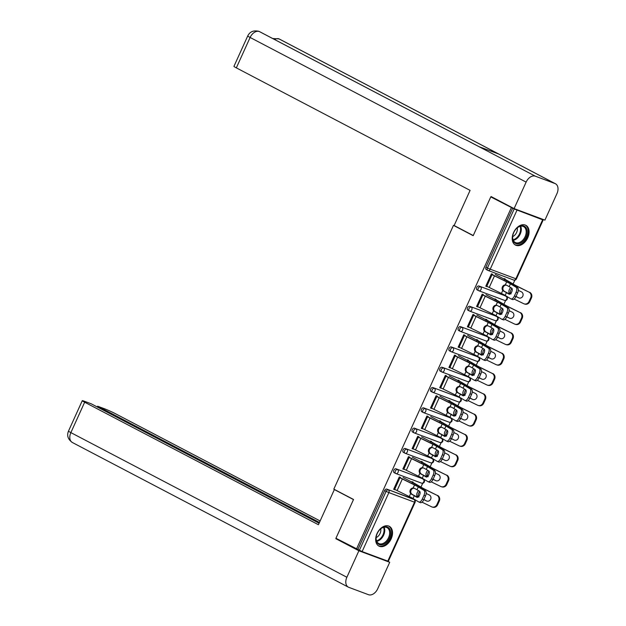 <?xml version="1.0" encoding="UTF-8"?>
<svg xmlns="http://www.w3.org/2000/svg" width="626" height="626" viewBox="0 0 626 626"><rect width="100%" height="100%" fill="white"/><g stroke="black" fill="none" stroke-linecap="round" stroke-linejoin="round"><path stroke-width="0.94" d="M391.172 538.837A11.174 7.52 117.7 0 0 389.286 526.302A11.174 7.52 117.7 0 0 377.032 533.555A11.174 7.52 117.7 0 0 378.918 546.091A11.174 7.52 117.7 0 0 391.172 538.837M527.718 237.825A11.174 7.52 117.7 0 0 525.832 225.29A11.174 7.52 117.7 0 0 513.578 232.543A11.174 7.52 117.7 0 0 515.464 245.079A11.174 7.52 117.7 0 0 527.718 237.825M541.842 218.975L543.18 219.945L516.427 278.922L515.879 278.773L542.632 219.796L543.18 219.945M414.952 500.33L415.187 499.822M420.962 487.091L422.699 483.264M424.17 480.017L424.397 479.508M430.172 466.777L431.909 462.95M433.38 459.711L433.607 459.202M439.389 446.463L441.119 442.637M442.59 439.397L442.825 438.889M448.599 426.157L450.337 422.331M451.808 419.084L452.035 418.583M457.809 405.844L459.547 402.017M461.018 398.778L461.252 398.269M467.027 385.538L468.764 381.711M470.236 378.464L470.462 377.955M476.237 365.224L477.974 361.398M479.446 358.158L479.68 357.649M485.455 344.91L487.192 341.084M488.663 337.844L488.89 337.336M494.665 324.604L496.402 320.778M497.873 317.531L498.1 317.022M503.883 304.291L505.612 300.464M507.083 297.225L507.318 296.716M513.093 283.985L514.83 280.158M387.776 561.17L414.529 502.193L415.077 502.342L388.323 561.319L362.118 551.584L335.935 538.266L353.534 499.47L333.815 489.141L453.474 225.36L454.679 225.814M487.709 270.291L486.425 269.618A2.152 1.448 -62.3 0 1 486.316 269.563A2.152 1.448 -62.3 0 1 485.948 267.153L487.451 267.944L514.204 208.967L542.632 219.796M485.948 267.153L512.702 208.176L490.784 196.893L494.133 198.145M514.204 208.967L512.702 208.176M356.491 549.041L511.348 207.668M453.474 225.36L473.186 235.689L490.784 196.893M485.854 286.059L486.973 286.645L485.792 286.207L491.402 273.836L492.584 274.274L492.341 274.806M503.914 278.977L504.094 278.578L505.276 279.016L505.096 279.415M395.577 473.397L394.294 472.724A2.152 1.448 -62.3 0 1 394.184 472.677A2.152 1.448 -62.3 0 1 393.817 470.259A2.152 1.448 -62.3 0 1 396.062 468.819L421.721 478.405A2.152 1.448 -62.3 0 1 421.83 478.452A2.152 1.448 -62.3 0 1 421.932 478.514M357.853 549.55L384.607 490.573A2.152 1.448 -62.3 0 1 386.852 489.125L412.503 498.711A2.152 1.448 -62.3 0 1 412.62 498.765A2.152 1.448 -62.3 0 1 412.722 498.828M409.42 457.598L409.662 457.074L408.481 456.636L402.87 468.999L404.169 469.187M420.993 461.769L421.173 461.378L422.354 461.816L422.174 462.207M414.005 432.777L412.722 432.104A2.152 1.448 -62.3 0 1 412.604 432.05A2.152 1.448 -62.3 0 1 412.244 429.639A2.152 1.448 -62.3 0 1 414.49 428.2L440.148 437.785A2.152 1.448 -62.3 0 1 440.258 437.832A2.152 1.448 -62.3 0 1 440.36 437.895M427.848 416.979L428.09 416.454L426.909 416.008L421.298 428.38L422.589 428.567M439.421 421.149L439.601 420.75L440.782 421.196L440.602 421.588M432.433 392.158L431.142 391.485A2.152 1.448 -62.3 0 1 431.032 391.43A2.152 1.448 -62.3 0 1 430.672 389.02A2.152 1.448 -62.3 0 1 432.918 387.572L458.568 397.158A2.152 1.448 -62.3 0 1 458.686 397.213A2.152 1.448 -62.3 0 1 458.788 397.275M446.275 376.359L446.518 375.827L445.336 375.389L439.726 387.76L441.017 387.948M457.849 380.53L458.029 380.131L459.202 380.569L459.022 380.968M450.861 351.53L449.57 350.857A2.152 1.448 -62.3 0 1 449.46 350.81A2.152 1.448 -62.3 0 1 449.1 348.4A2.152 1.448 -62.3 0 1 451.346 346.953L476.996 356.538A2.152 1.448 -62.3 0 1 477.114 356.585A2.152 1.448 -62.3 0 1 477.215 356.656M464.703 335.739L464.938 335.207L463.764 334.769L458.154 347.14L459.445 347.32M476.276 339.91L476.456 339.511L477.63 339.949L477.45 340.348M469.281 310.911L467.998 310.238A2.152 1.448 -62.3 0 1 467.888 310.191A2.152 1.448 -62.3 0 1 467.528 307.781A2.152 1.448 -62.3 0 1 469.774 306.333L495.424 315.919A2.152 1.448 -62.3 0 1 495.534 315.966A2.152 1.448 -62.3 0 1 495.643 316.028M483.131 295.112L483.366 294.588L482.192 294.15L476.582 306.513L477.873 306.701M494.704 299.283L494.884 298.892L496.058 299.33L495.878 299.729M478.499 290.605L477.215 289.924A2.152 1.448 -62.3 0 1 477.098 289.877A2.152 1.448 -62.3 0 1 476.738 287.467A2.152 1.448 -62.3 0 1 478.984 286.019L504.642 295.605A2.152 1.448 -62.3 0 1 504.752 295.66A2.152 1.448 -62.3 0 1 504.853 295.722M485.486 319.596L485.666 319.197L486.848 319.643L486.668 320.035M473.913 315.426L474.156 314.901L472.974 314.455L467.364 326.827L468.655 327.015M460.071 331.224L458.788 330.551A2.152 1.448 -62.3 0 1 458.67 330.497A2.152 1.448 -62.3 0 1 458.31 328.087A2.152 1.448 -62.3 0 1 460.556 326.647L486.214 336.232A2.152 1.448 -62.3 0 1 486.324 336.279A2.152 1.448 -62.3 0 1 486.425 336.342M467.059 360.216L467.239 359.825L468.42 360.263L468.24 360.654M455.485 356.045L455.728 355.521L454.546 355.083L448.936 367.446L450.235 367.634M441.643 371.844L440.36 371.171A2.152 1.448 -62.3 0 1 440.25 371.124A2.152 1.448 -62.3 0 1 439.882 368.706A2.152 1.448 -62.3 0 1 442.128 367.266L467.786 376.852A2.152 1.448 -62.3 0 1 467.896 376.899A2.152 1.448 -62.3 0 1 467.998 376.962M448.631 400.836L448.811 400.444L449.992 400.883L449.812 401.282M437.065 396.665L437.3 396.141L436.126 395.702L430.508 408.066L431.807 408.254M423.215 412.464L421.932 411.791A2.152 1.448 -62.3 0 1 421.822 411.744A2.152 1.448 -62.3 0 1 421.454 409.334A2.152 1.448 -62.3 0 1 423.7 407.886L449.358 417.472A2.152 1.448 -62.3 0 1 449.468 417.519A2.152 1.448 -62.3 0 1 449.578 417.581M430.211 441.463L430.391 441.064L431.564 441.502L431.384 441.901M418.637 437.292L418.872 436.76L417.698 436.322L412.088 448.693L413.379 448.881M404.795 453.083L403.504 452.41A2.152 1.448 -62.3 0 1 403.394 452.363A2.152 1.448 -62.3 0 1 403.034 449.953A2.152 1.448 -62.3 0 1 405.28 448.506L430.931 458.091A2.152 1.448 -62.3 0 1 431.04 458.146A2.152 1.448 -62.3 0 1 431.15 458.209M411.783 482.083L411.963 481.684L413.137 482.122L412.957 482.521M400.21 477.912L400.444 477.38L399.271 476.942L393.66 489.313L394.951 489.501M477.755 306.959L476.644 306.372M468.545 327.265L467.426 326.686M459.327 347.579L458.216 346.992M450.117 367.885L449.006 367.305M440.907 388.198L439.788 387.619M431.69 408.512L430.578 407.925M422.48 428.818L421.361 428.239M413.262 449.132L412.151 448.545M404.052 469.445L402.941 468.858M394.834 489.751L393.723 489.172M506.403 285.159A9.601 0.603 24.4 0 1 507.443 285.691A9.601 0.603 24.4 0 1 509.157 286.638L511.692 288.163A3.294 1.581 112.4 0 1 511.7 291.974A3.294 1.581 112.4 0 1 509.079 294.204A3.294 1.581 112.4 0 1 508.977 294.15L506.434 292.632A9.601 0.603 24.4 0 0 504.72 291.685A9.601 0.603 24.4 0 0 503.687 291.153L502.795 290.409A3.294 2.958 107.1 0 1 505.292 284.9L506.403 285.159L505.292 284.9L506.669 281.864L494.477 275.878A11.456 0.712 -155.6 0 1 492.044 274.65L491.23 274.219M492.404 274.665L493.225 275.088A9.601 0.603 24.4 0 0 495.26 276.121L507.451 282.099A11.456 0.712 -155.6 0 1 509.885 283.335A11.456 0.712 -155.6 0 1 511.935 284.462L517.624 287.874A4.296 2.058 112.4 0 1 517.632 292.843L516.121 292.217L514.408 295.996A4.296 2.058 -67.6 0 1 510.988 298.899A4.296 2.058 -67.6 0 1 510.855 298.837L505.166 295.425A9.601 0.603 24.4 0 0 503.453 294.478A9.601 0.603 24.4 0 0 501.418 293.453L489.227 287.467A11.456 0.712 -155.6 0 1 486.793 286.238L485.972 285.808M506.411 285.166L506.074 285.143A3.294 2.958 -72.9 0 0 503.578 290.652L504.478 291.395A11.456 0.712 -155.6 0 1 505.902 292.123A11.456 0.712 -155.6 0 1 507.944 293.25L509.595 294.236M516.121 292.217A4.296 2.058 -67.6 0 0 516.114 287.248L510.425 283.844A9.601 0.603 24.4 0 0 508.711 282.889A9.601 0.603 24.4 0 0 506.669 281.864M514.408 295.996L515.918 296.614L517.632 292.843M515.918 296.614A4.296 2.058 112.4 0 1 512.498 299.525A4.296 2.058 112.4 0 1 512.365 299.455M529.666 292.311A4.296 3.936 106.2 0 1 531.443 297.945L530.723 297.733A4.296 3.936 -73.8 0 0 528.947 292.099L518.336 286.794A9.601 0.603 -155.6 0 1 515.965 285.605A9.601 0.603 -155.6 0 1 514.423 284.76L507.663 280.808A11.456 0.712 24.4 0 0 505.824 279.799L503.977 278.828M495.236 274.423L504.65 279.36A9.601 0.603 -155.6 0 1 506.184 280.205L512.944 284.157A11.456 0.712 24.4 0 0 514.783 285.159A11.456 0.712 24.4 0 0 517.616 286.591L528.947 292.099M511.974 288.437A3.294 1.698 -67.8 0 0 510.894 290.026A3.294 1.698 -67.8 0 0 510.55 293.312L511.082 293.915M510.534 293.688L509.071 292.702A3.294 1.698 112.2 0 1 509.423 289.423A3.294 1.698 112.2 0 1 510.761 287.6M509.595 293.304A11.456 0.712 24.4 0 0 510.448 293.766M514.165 299.056L523.688 303.688A4.296 3.936 -73.8 0 0 529.009 301.505L529.729 301.716A4.296 3.936 106.2 0 1 524.979 304.119L524.259 303.907M530.723 297.733L529.009 301.505M518.328 290.354L521.411 291.849A3.294 3.02 106.2 0 1 519.134 298.007A3.294 3.02 106.2 0 1 518.696 297.843L516.02 296.395M515.965 296.513L518.696 297.843M531.443 297.945L529.729 301.716M516.591 228.412A9.672 6.503 -62.3 0 1 526.411 228.326A9.672 6.503 -62.3 0 1 523.203 241.166A9.672 6.503 -62.3 0 1 515.378 243.342A9.672 6.503 -62.3 0 1 512.788 235.611A9.672 6.503 -62.3 0 1 516.528 228.474A9.672 6.503 -62.3 0 1 516.591 228.412M512.819 235.454A8.952 6.025 117.7 0 0 515.276 242.473A8.952 6.025 117.7 0 0 522.491 240.447A8.952 6.025 117.7 0 0 523.586 226.612A8.952 6.025 117.7 0 0 516.419 228.592M512.686 236.581A6.377 4.288 117.7 0 0 514.752 235.157A6.377 4.288 117.7 0 0 517.272 227.841M514.744 244.625L514.744 244.625A11.104 7.465 117.7 0 0 523.696 242.105A11.104 7.465 117.7 0 0 525.05 224.953L525.05 224.953M376.062 538.219A9.672 6.503 -62.3 0 1 376.242 536.623A9.672 6.503 -62.3 0 1 379.982 529.494A9.672 6.503 -62.3 0 1 387.306 527.006A9.672 6.503 -62.3 0 1 390.647 533.391A9.672 6.503 -62.3 0 1 382.955 544.557A9.672 6.503 -62.3 0 1 376.062 538.219M376.273 536.466A8.952 6.025 117.7 0 0 376.132 537.797A8.952 6.025 117.7 0 0 378.73 543.485A8.952 6.025 117.7 0 0 385.686 541.709A8.952 6.025 117.7 0 0 389.638 533.321A8.952 6.025 117.7 0 0 387.04 527.632A8.952 6.025 117.7 0 0 379.872 529.604M376.14 537.601A6.377 4.288 117.7 0 0 380.835 530.378A6.377 4.288 117.7 0 0 380.725 528.853M378.198 545.637L378.198 545.637A11.104 7.465 117.7 0 0 386.829 543.431A11.104 7.465 117.7 0 0 391.727 533.031A11.104 7.465 117.7 0 0 388.503 525.973L388.503 525.973M473.256 235.548L454.14 225.524L470.087 190.374L236.331 67.866A8.592 0.54 -155.6 0 1 233.944 66.348L247.732 35.948A8.592 0.54 -155.6 0 0 250.118 37.466L236.331 67.866M554.996 183.535L498.672 154.019L479 146.672L535.324 176.188L554.996 183.535A8.811 5.924 117.7 0 1 555.458 183.747A8.811 5.924 117.7 0 1 556.944 193.63L544.925 220.125L514.102 208.607L491.097 196.556L490.925 196.947M535.324 176.188A8.811 5.924 117.7 0 0 526.122 182.111L514.102 208.607M479.187 146.742L259.735 31.73A8.811 5.924 117.7 0 0 259.328 31.543L258.788 31.3C253.561 30.111 249.876 31.66 247.732 35.948M555.458 183.747L279.454 39.094A8.811 5.924 117.7 0 0 279 38.89L272.756 38.546M335.301 489.915L334.362 489.563L318.415 524.721L84.666 402.213L70.871 432.613L346.874 577.258L358.894 550.763L335.888 538.712L336.06 538.337M353.479 499.587L334.362 489.563M320.121 520.973L115.489 413.723A8.592 0.54 24.4 0 0 104.417 408.739L97.664 406.219L319.448 522.452M346.874 577.258A8.811 5.924 117.7 0 0 348.361 587.149A8.811 5.924 117.7 0 0 348.815 587.352L368.487 594.7A8.811 5.924 117.7 0 0 377.697 588.776L389.716 562.281L358.894 550.763M319.088 523.234L91.224 403.809L84.471 401.289A8.592 0.54 24.4 0 0 82.272 400.687A8.592 0.54 24.4 0 0 84.666 402.213M97.304 407.002L97.664 406.219M338.971 539.862L335.888 538.712M389.716 562.281L387.15 560.935M476.762 306.122L477.575 306.552A11.456 0.712 -155.6 0 0 480.009 307.781L492.2 313.759A9.601 0.603 24.4 0 1 494.243 314.792A9.601 0.603 24.4 0 1 495.956 315.739L501.645 319.143A4.296 2.058 -67.6 0 0 501.77 319.213A4.296 2.058 -67.6 0 0 505.19 316.302L506.903 312.53A4.296 2.058 -67.6 0 0 506.896 307.554L501.207 304.15A9.601 0.603 24.4 0 0 499.493 303.203A9.601 0.603 24.4 0 0 497.459 302.17L496.082 305.214L497.193 305.472A9.601 0.603 24.4 0 1 498.226 306.004A9.601 0.603 24.4 0 1 499.939 306.951L502.482 308.469A3.294 1.581 112.4 0 1 502.49 312.288A3.294 1.581 112.4 0 1 499.869 314.51A3.294 1.581 112.4 0 1 499.767 314.463L497.224 312.937A9.601 0.603 24.4 0 0 495.51 311.991A9.601 0.603 24.4 0 0 494.477 311.458L493.578 310.723A3.294 2.958 107.1 0 1 496.082 305.214L496.864 305.449A3.294 2.958 -72.9 0 0 494.36 310.965L495.268 311.701A11.456 0.712 -155.6 0 1 496.692 312.429A11.456 0.712 -155.6 0 1 498.734 313.563L500.377 314.549M483.194 294.971L484.008 295.402A9.601 0.603 24.4 0 0 486.05 296.434L498.241 302.413A11.456 0.712 -155.6 0 1 500.675 303.641A11.456 0.712 -155.6 0 1 502.717 304.776L508.406 308.18A4.296 2.058 112.4 0 1 508.414 313.156L506.903 312.53M505.19 316.302L506.708 316.928L508.414 313.156M506.708 316.928A4.296 2.058 112.4 0 1 503.281 319.831A4.296 2.058 112.4 0 1 503.155 319.769M497.459 302.17L485.267 296.192A11.456 0.712 -155.6 0 1 482.834 294.963L482.012 294.533M467.544 326.428L468.365 326.858A11.456 0.712 -155.6 0 0 470.799 328.087L482.99 334.073A9.601 0.603 24.4 0 1 485.025 335.098A9.601 0.603 24.4 0 1 486.738 336.052L492.427 339.456A4.296 2.058 -67.6 0 0 492.56 339.519A4.296 2.058 -67.6 0 0 495.98 336.616L497.693 332.836A4.296 2.058 -67.6 0 0 497.686 327.868L491.997 324.464A9.601 0.603 24.4 0 0 490.283 323.517A9.601 0.603 24.4 0 0 488.241 322.484L486.864 325.52L487.983 325.786A9.601 0.603 24.4 0 1 489.016 326.31A9.601 0.603 24.4 0 1 490.729 327.257L493.272 328.783A3.294 1.581 112.4 0 1 493.272 332.594A3.294 1.581 112.4 0 1 490.651 334.824A3.294 1.581 112.4 0 1 490.549 334.769L488.006 333.251A9.601 0.603 24.4 0 0 486.3 332.304A9.601 0.603 24.4 0 0 485.26 331.772L484.368 331.037A3.294 2.958 107.1 0 1 486.864 325.52L487.646 325.763A3.294 2.958 -72.9 0 0 485.15 331.271L486.05 332.015A11.456 0.712 -155.6 0 1 487.474 332.742A11.456 0.712 -155.6 0 1 489.524 333.877L491.167 334.863M473.976 315.285L474.798 315.715A9.601 0.603 24.4 0 0 476.84 316.74L489.023 322.726A11.456 0.712 -155.6 0 1 491.465 323.955A11.456 0.712 -155.6 0 1 493.507 325.09L499.196 328.493A4.296 2.058 112.4 0 1 499.204 333.462L497.693 332.836M495.98 336.616L497.49 337.242L499.204 333.462M497.49 337.242A4.296 2.058 112.4 0 1 494.07 340.145A4.296 2.058 112.4 0 1 493.937 340.082M488.241 322.484L476.05 316.506A11.456 0.712 -155.6 0 1 473.616 315.269L472.802 314.847M458.334 346.741L459.148 347.172A11.456 0.712 -155.6 0 0 461.581 348.4L473.772 354.379A9.601 0.603 24.4 0 1 475.815 355.411A9.601 0.603 24.4 0 1 477.528 356.358L483.217 359.762A4.296 2.058 -67.6 0 0 483.342 359.833A4.296 2.058 -67.6 0 0 486.77 356.922L488.483 353.15A4.296 2.058 -67.6 0 0 488.468 348.181L482.787 344.769A9.601 0.603 24.4 0 0 481.073 343.823A9.601 0.603 24.4 0 0 479.031 342.798L477.654 345.834L478.765 346.092A9.601 0.603 24.4 0 1 479.798 346.624A9.601 0.603 24.4 0 1 481.511 347.571L484.055 349.097A3.294 1.581 112.4 0 1 484.062 352.907A3.294 1.581 112.4 0 1 481.441 355.13A3.294 1.581 112.4 0 1 481.339 355.083L478.796 353.557A9.601 0.603 24.4 0 0 477.082 352.61A9.601 0.603 24.4 0 0 476.05 352.086L475.15 351.342A3.294 2.958 107.1 0 1 477.654 345.834L478.436 346.068A3.294 2.958 -72.9 0 0 475.932 351.585L476.84 352.321A11.456 0.712 -155.6 0 1 478.264 353.056A11.456 0.712 -155.6 0 1 480.306 354.183L481.95 355.169M464.766 335.591L465.587 336.021A9.601 0.603 24.4 0 0 467.622 337.054L479.813 343.032A11.456 0.712 -155.6 0 1 482.247 344.269A11.456 0.712 -155.6 0 1 484.297 345.395L489.978 348.799A4.296 2.058 112.4 0 1 489.994 353.776L488.483 353.15M486.77 356.922L488.28 357.548L489.994 353.776M488.28 357.548A4.296 2.058 112.4 0 1 484.86 360.459A4.296 2.058 112.4 0 1 484.727 360.388M479.031 342.798L466.839 336.811A11.456 0.712 -155.6 0 1 464.406 335.583L463.584 335.153M469.555 366.406A9.601 0.603 24.4 0 1 470.588 366.938A9.601 0.603 24.4 0 1 472.301 367.885L474.844 369.403A3.294 1.581 112.4 0 1 474.852 373.213A3.294 1.581 112.4 0 1 472.223 375.443A3.294 1.581 112.4 0 1 472.129 375.397L469.586 373.871A9.601 0.603 24.4 0 0 467.872 372.924A9.601 0.603 24.4 0 0 466.839 372.392L465.94 371.656A3.294 2.958 107.1 0 1 468.436 366.14L469.555 366.406L468.436 366.14L469.821 363.103L457.629 357.125A11.456 0.712 -155.6 0 1 455.196 355.897L454.374 355.466M455.556 355.904L456.37 356.335A9.601 0.603 24.4 0 0 458.412 357.368L470.603 363.346A11.456 0.712 -155.6 0 1 473.037 364.575A11.456 0.712 -155.6 0 1 475.079 365.709L480.768 369.113A4.296 2.058 112.4 0 1 480.776 374.082L479.266 373.464L477.552 377.235A4.296 2.058 -67.6 0 1 474.132 380.139A4.296 2.058 -67.6 0 1 473.999 380.076L468.311 376.672A9.601 0.603 24.4 0 0 466.597 375.725A9.601 0.603 24.4 0 0 464.562 374.692L452.371 368.714A11.456 0.712 -155.6 0 1 449.938 367.478L449.116 367.055M469.563 366.406L469.226 366.382A3.294 2.958 -72.9 0 0 466.722 371.891L467.622 372.634A11.456 0.712 -155.6 0 1 469.046 373.362A11.456 0.712 -155.6 0 1 471.096 374.497L472.74 375.483M479.266 373.464A4.296 2.058 -67.6 0 0 479.258 368.487L473.569 365.083A9.601 0.603 24.4 0 0 471.855 364.136A9.601 0.603 24.4 0 0 469.821 363.103M477.552 377.235L479.062 377.861L480.776 374.082M479.062 377.861A4.296 2.058 112.4 0 1 475.643 380.764A4.296 2.058 112.4 0 1 475.51 380.702M439.906 387.361L440.72 387.791A11.456 0.712 -155.6 0 0 443.153 389.02L455.345 395.006A9.601 0.603 24.4 0 1 457.387 396.031A9.601 0.603 24.4 0 1 459.101 396.978L464.789 400.39A4.296 2.058 -67.6 0 0 464.922 400.452A4.296 2.058 -67.6 0 0 468.342 397.549L470.056 393.77A4.296 2.058 -67.6 0 0 470.048 388.801L464.359 385.397A9.601 0.603 24.4 0 0 462.645 384.442A9.601 0.603 24.4 0 0 460.603 383.417L459.226 386.453L460.337 386.712A9.601 0.603 24.4 0 1 461.37 387.244A9.601 0.603 24.4 0 1 463.083 388.19L465.627 389.716A3.294 1.581 112.4 0 1 465.634 393.527A3.294 1.581 112.4 0 1 463.013 395.757A3.294 1.581 112.4 0 1 462.911 395.702L460.368 394.184A9.601 0.603 24.4 0 0 458.655 393.238A9.601 0.603 24.4 0 0 457.622 392.705L456.73 391.962A3.294 2.958 107.1 0 1 459.226 386.453L460.008 386.696A3.294 2.958 -72.9 0 0 457.512 392.205L458.412 392.948A11.456 0.712 -155.6 0 1 459.836 393.676A11.456 0.712 -155.6 0 1 461.878 394.803L463.53 395.788M446.338 376.218L447.16 376.641A9.601 0.603 24.4 0 0 449.194 377.674L461.385 383.652A11.456 0.712 -155.6 0 1 463.819 384.888A11.456 0.712 -155.6 0 1 465.869 386.015L471.558 389.427A4.296 2.058 112.4 0 1 471.566 394.396L470.056 393.77M468.342 397.549L469.852 398.167L471.566 394.396M469.852 398.167A4.296 2.058 112.4 0 1 466.433 401.078A4.296 2.058 112.4 0 1 466.3 401.008M460.603 383.417L448.412 377.431A11.456 0.712 -155.6 0 1 445.978 376.203L445.164 375.772M520.449 312.624A4.296 3.936 106.2 0 1 522.225 318.251L521.505 318.047A4.296 3.936 -73.8 0 0 519.736 312.413L509.118 307.108A9.601 0.603 -155.6 0 1 506.747 305.911A9.601 0.603 -155.6 0 1 505.213 305.073L498.445 301.114A11.456 0.712 24.4 0 0 496.614 300.112L494.767 299.142M486.019 294.736L495.432 299.666A9.601 0.603 -155.6 0 1 496.974 300.511L503.734 304.463A11.456 0.712 24.4 0 0 505.573 305.472A11.456 0.712 24.4 0 0 508.406 306.897L519.736 312.413M502.764 308.743A3.294 1.698 -67.8 0 0 501.684 310.339A3.294 1.698 -67.8 0 0 501.332 313.618L501.872 314.221M501.316 313.994L499.853 313.016A3.294 1.698 112.2 0 1 500.205 309.737A3.294 1.698 112.2 0 1 501.543 307.914M500.385 313.618A11.456 0.712 24.4 0 0 501.23 314.072M504.947 319.362L514.478 324.002A4.296 3.936 -73.8 0 0 519.799 321.819L520.511 322.03A4.296 3.936 106.2 0 1 515.769 324.432L515.049 324.221M521.505 318.047L519.799 321.819M509.118 310.66L512.201 312.163A3.294 3.02 106.2 0 1 509.916 318.321A3.294 3.02 106.2 0 1 509.478 318.149L506.802 316.709M506.755 316.826L509.478 318.149M522.225 318.251L520.511 322.03M511.239 332.93A4.296 3.936 106.2 0 1 513.015 338.564L512.295 338.353A4.296 3.936 -73.8 0 0 510.519 332.719L499.908 327.414A9.601 0.603 -155.6 0 1 497.537 326.224A9.601 0.603 -155.6 0 1 495.995 325.379L489.235 321.428A11.456 0.712 24.4 0 0 487.396 320.418L485.549 319.456M476.809 315.05L486.222 319.98A9.601 0.603 -155.6 0 1 487.756 320.825L494.524 324.777A11.456 0.712 24.4 0 0 496.355 325.786A11.456 0.712 24.4 0 0 499.188 327.21L510.519 332.719M493.546 329.057A3.294 1.698 -67.8 0 0 492.474 330.645A3.294 1.698 -67.8 0 0 492.122 333.932L492.662 334.534M492.106 334.307L490.643 333.329A3.294 1.698 112.2 0 1 490.995 330.043A3.294 1.698 112.2 0 1 492.333 328.22M491.167 333.924A11.456 0.712 24.4 0 0 492.02 334.386M495.737 339.675L505.26 344.308A4.296 3.936 -73.8 0 0 510.581 342.132L511.301 342.336A4.296 3.936 106.2 0 1 506.551 344.738L505.839 344.535M512.295 338.353L510.581 342.132M499.908 330.974L502.983 332.476A3.294 3.02 106.2 0 1 500.706 338.635A3.294 3.02 106.2 0 1 500.268 338.463L497.592 337.015M497.537 337.132L500.268 338.463M513.015 338.564L511.301 342.336M502.029 353.244A4.296 3.936 106.2 0 1 503.797 358.87L503.085 358.667A4.296 3.936 -73.8 0 0 501.309 353.033L490.69 347.727A9.601 0.603 -155.6 0 1 488.319 346.538A9.601 0.603 -155.6 0 1 486.785 345.693L480.025 341.741A11.456 0.712 24.4 0 0 478.186 340.732L476.339 339.761M467.599 335.356L477.004 340.294A9.601 0.603 -155.6 0 1 478.546 341.131L485.307 345.09A11.456 0.712 24.4 0 0 487.145 346.092A11.456 0.712 24.4 0 0 489.978 347.516L501.309 353.033M484.336 349.363A3.294 1.698 -67.8 0 0 483.256 350.959A3.294 1.698 -67.8 0 0 482.904 354.238L483.444 354.848M482.889 354.621L481.433 353.635A3.294 1.698 112.2 0 1 481.777 350.357A3.294 1.698 112.2 0 1 483.115 348.533M481.957 354.238A11.456 0.712 24.4 0 0 482.803 354.699M486.519 359.981L496.05 364.622A4.296 3.936 -73.8 0 0 501.371 362.438L502.091 362.65A4.296 3.936 106.2 0 1 497.341 365.052L496.621 364.841M503.085 358.667L501.371 362.438M490.69 351.288L493.773 352.782A3.294 3.02 106.2 0 1 491.496 358.941A3.294 3.02 106.2 0 1 491.058 358.768L488.374 357.329M488.327 357.446L491.058 358.768M503.797 358.87L502.091 362.65M492.811 373.55A4.296 3.936 106.2 0 1 494.587 379.184L493.867 378.973A4.296 3.936 -73.8 0 0 492.091 373.346L481.48 368.041A9.601 0.603 -155.6 0 1 479.109 366.844A9.601 0.603 -155.6 0 1 477.568 365.999L470.807 362.047A11.456 0.712 24.4 0 0 468.968 361.038L467.129 360.075M458.381 355.67L467.794 360.599A9.601 0.603 -155.6 0 1 469.328 361.445L476.096 365.396A11.456 0.712 24.4 0 0 477.928 366.406A11.456 0.712 24.4 0 0 480.76 367.83L492.091 373.346M475.126 369.676A3.294 1.698 -67.8 0 0 474.046 371.273A3.294 1.698 -67.8 0 0 473.694 374.551L474.234 375.154M473.679 374.927L472.215 373.949A3.294 1.698 112.2 0 1 472.567 370.662A3.294 1.698 112.2 0 1 473.905 368.847M472.747 374.544A11.456 0.712 24.4 0 0 473.592 375.005M477.309 380.295L486.84 384.935A4.296 3.936 -73.8 0 0 492.153 382.752L492.873 382.963A4.296 3.936 106.2 0 1 488.131 385.358L487.411 385.154M493.867 378.973L492.153 382.752M481.48 371.594L484.555 373.096A3.294 3.02 106.2 0 1 482.278 379.254A3.294 3.02 106.2 0 1 481.84 379.082L479.164 377.642M479.109 377.752L481.84 379.082M494.587 379.184L492.873 382.963M483.601 393.864A4.296 3.936 106.2 0 1 485.377 399.498L484.657 399.286A4.296 3.936 -73.8 0 0 482.881 393.652L472.27 388.347A9.601 0.603 -155.6 0 1 469.899 387.158A9.601 0.603 -155.6 0 1 468.358 386.312L461.597 382.361A11.456 0.712 24.4 0 0 459.758 381.351L457.911 380.381M449.171 375.976L458.576 380.913A9.601 0.603 -155.6 0 1 460.118 381.758L466.879 385.71A11.456 0.712 24.4 0 0 468.717 386.719A11.456 0.712 24.4 0 0 471.55 388.143L482.881 393.652M465.908 389.99A3.294 1.698 -67.8 0 0 464.828 391.579A3.294 1.698 -67.8 0 0 464.476 394.865L465.016 395.468M464.469 395.241L463.005 394.255A3.294 1.698 112.2 0 1 463.357 390.976A3.294 1.698 112.2 0 1 464.695 389.153M463.53 394.857A11.456 0.712 24.4 0 0 464.382 395.319M468.099 400.609L477.622 405.241A4.296 3.936 -73.8 0 0 482.943 403.066L483.663 403.269A4.296 3.936 106.2 0 1 478.913 405.671L478.194 405.46M484.657 399.286L482.943 403.066M472.262 391.907L475.345 393.402A3.294 3.02 106.2 0 1 473.068 399.56A3.294 3.02 106.2 0 1 472.63 399.396L469.954 397.948M469.899 398.066L472.63 399.396M485.377 399.498L483.663 403.269M451.127 407.025A9.601 0.603 24.4 0 1 452.16 407.557A9.601 0.603 24.4 0 1 453.873 408.504L456.417 410.022A3.294 1.581 112.4 0 1 456.424 413.841A3.294 1.581 112.4 0 1 453.803 416.063A3.294 1.581 112.4 0 1 453.701 416.016L451.158 414.49A9.601 0.603 24.4 0 0 449.445 413.543A9.601 0.603 24.4 0 0 448.412 413.011L447.512 412.276A3.294 2.958 107.1 0 1 450.016 406.767L451.127 407.025L450.016 406.767L451.393 403.723L439.202 397.745A11.456 0.712 -155.6 0 1 436.768 396.516L435.946 396.086M437.128 396.524L437.942 396.954A9.601 0.603 24.4 0 0 439.984 397.987L452.175 403.966A11.456 0.712 -155.6 0 1 454.609 405.194A11.456 0.712 -155.6 0 1 456.651 406.329L462.34 409.733A4.296 2.058 112.4 0 1 462.348 414.709L460.838 414.083L459.124 417.855A4.296 2.058 -67.6 0 1 455.705 420.766A4.296 2.058 -67.6 0 1 455.572 420.695L449.891 417.292A9.601 0.603 24.4 0 0 448.177 416.345A9.601 0.603 24.4 0 0 446.135 415.312L433.943 409.334A11.456 0.712 -155.6 0 1 431.51 408.105L430.688 407.675M451.135 407.025L450.798 407.002A3.294 2.958 -72.9 0 0 448.294 412.518L449.202 413.254A11.456 0.712 -155.6 0 1 450.618 413.982A11.456 0.712 -155.6 0 1 452.668 415.116L454.312 416.102M460.838 414.083A4.296 2.058 -67.6 0 0 460.83 409.107L455.141 405.703A9.601 0.603 24.4 0 0 453.427 404.756A9.601 0.603 24.4 0 0 451.393 403.723M459.124 417.855L460.634 418.481L462.348 414.709M460.634 418.481A4.296 2.058 112.4 0 1 457.215 421.384A4.296 2.058 112.4 0 1 457.082 421.321M474.383 414.177A4.296 3.936 106.2 0 1 476.159 419.803L475.439 419.6A4.296 3.936 -73.8 0 0 473.663 413.966L463.052 408.661A9.601 0.603 -155.6 0 1 460.681 407.463A9.601 0.603 -155.6 0 1 459.148 406.626L452.379 402.667A11.456 0.712 24.4 0 0 450.548 401.665L448.701 400.695M439.953 396.289L449.366 401.219A9.601 0.603 -155.6 0 1 450.908 402.064L457.669 406.016A11.456 0.712 24.4 0 0 459.5 407.025A11.456 0.712 24.4 0 0 462.332 408.449L473.663 413.966M456.698 410.296A3.294 1.698 -67.8 0 0 455.618 411.892A3.294 1.698 -67.8 0 0 455.266 415.171L455.806 415.774M455.251 415.554L453.787 414.568A3.294 1.698 112.2 0 1 454.14 411.29A3.294 1.698 112.2 0 1 455.478 409.467M454.32 415.171A11.456 0.712 24.4 0 0 455.165 415.633M458.881 420.915L468.412 425.555A4.296 3.936 -73.8 0 0 473.725 423.372L474.445 423.583A4.296 3.936 106.2 0 1 469.703 425.985L468.984 425.774M475.439 419.6L473.725 423.372M463.052 412.213L466.127 413.716A3.294 3.02 106.2 0 1 463.85 419.874A3.294 3.02 106.2 0 1 463.412 419.702L460.736 418.262M460.689 418.379L463.412 419.702M476.159 419.803L474.445 423.583M421.478 427.981L422.3 428.411A11.456 0.712 -155.6 0 0 424.733 429.639L436.925 435.626A9.601 0.603 24.4 0 1 438.959 436.658A9.601 0.603 24.4 0 1 440.673 437.605L446.361 441.009A4.296 2.058 -67.6 0 0 446.495 441.072A4.296 2.058 -67.6 0 0 449.914 438.169L451.628 434.389A4.296 2.058 -67.6 0 0 451.62 429.42L445.931 426.016A9.601 0.603 24.4 0 0 444.217 425.07A9.601 0.603 24.4 0 0 442.175 424.037L440.798 427.073L441.917 427.339A9.601 0.603 24.4 0 1 442.95 427.863A9.601 0.603 24.4 0 1 444.663 428.818L447.199 430.336A3.294 1.581 112.4 0 1 447.207 434.147A3.294 1.581 112.4 0 1 444.585 436.377A3.294 1.581 112.4 0 1 444.483 436.322L441.94 434.804A9.601 0.603 24.4 0 0 440.227 433.857A9.601 0.603 24.4 0 0 439.194 433.325L438.302 432.589A3.294 2.958 107.1 0 1 440.798 427.073L441.58 427.315A3.294 2.958 -72.9 0 0 439.084 432.824L439.984 433.568A11.456 0.712 -155.6 0 1 441.408 434.295A11.456 0.712 -155.6 0 1 443.451 435.43L445.102 436.416M427.91 416.838L428.732 417.268A9.601 0.603 24.4 0 0 430.766 418.293L442.958 424.279A11.456 0.712 -155.6 0 1 445.391 425.508A11.456 0.712 -155.6 0 1 447.441 426.642L453.13 430.046A4.296 2.058 112.4 0 1 453.138 435.015L451.628 434.389M449.914 438.169L451.424 438.795L453.138 435.015M451.424 438.795A4.296 2.058 112.4 0 1 448.005 441.698A4.296 2.058 112.4 0 1 447.872 441.635M442.175 424.037L429.984 418.058A11.456 0.712 -155.6 0 1 427.55 416.822L426.736 416.4M465.173 434.483A4.296 3.936 106.2 0 1 466.949 440.117L466.229 439.906A4.296 3.936 -73.8 0 0 464.453 434.28L453.842 428.974A9.601 0.603 -155.6 0 1 451.471 427.777A9.601 0.603 -155.6 0 1 449.93 426.932L443.169 422.98A11.456 0.712 24.4 0 0 441.33 421.971L439.483 421.008M430.743 416.603L440.156 421.533A9.601 0.603 -155.6 0 1 441.69 422.378L448.451 426.329A11.456 0.712 24.4 0 0 450.29 427.339A11.456 0.712 24.4 0 0 453.122 428.763L464.453 434.28M447.48 430.61A3.294 1.698 -67.8 0 0 446.401 432.198A3.294 1.698 -67.8 0 0 446.056 435.485L446.588 436.087M446.041 435.86L444.577 434.882A3.294 1.698 112.2 0 1 444.93 431.596A3.294 1.698 112.2 0 1 446.268 429.772M445.102 435.477A11.456 0.712 24.4 0 0 445.955 435.939M449.671 441.228L459.194 445.861A4.296 3.936 -73.8 0 0 464.515 443.685L465.235 443.889A4.296 3.936 106.2 0 1 460.486 446.291L459.774 446.088M466.229 439.906L464.515 443.685M453.834 432.527L456.917 434.029A3.294 3.02 106.2 0 1 454.64 440.188A3.294 3.02 106.2 0 1 454.202 440.015L451.526 438.576M451.471 438.685L454.202 440.015M466.949 440.117L465.235 443.889M432.699 447.645A9.601 0.603 24.4 0 1 433.732 448.177A9.601 0.603 24.4 0 1 435.446 449.124L437.989 450.65A3.294 1.581 112.4 0 1 437.997 454.46A3.294 1.581 112.4 0 1 435.375 456.69A3.294 1.581 112.4 0 1 435.273 456.636L432.73 455.118A9.601 0.603 24.4 0 0 431.017 454.163A9.601 0.603 24.4 0 0 429.984 453.639L429.084 452.895A3.294 2.958 107.1 0 1 431.588 447.387L432.699 447.645L431.588 447.387L432.965 444.35L420.774 438.364A11.456 0.712 -155.6 0 1 418.34 437.136L417.519 436.705M418.7 437.144L419.514 437.574A9.601 0.603 24.4 0 0 421.556 438.607L433.748 444.585A11.456 0.712 -155.6 0 1 436.181 445.822A11.456 0.712 -155.6 0 1 438.231 446.948L443.912 450.352A4.296 2.058 112.4 0 1 443.92 455.329L442.41 454.703L440.704 458.482A4.296 2.058 -67.6 0 1 437.277 461.385A4.296 2.058 -67.6 0 1 437.151 461.315L431.463 457.911A9.601 0.603 24.4 0 0 429.749 456.964A9.601 0.603 24.4 0 0 427.707 455.931L415.515 449.953A11.456 0.712 -155.6 0 1 413.082 448.725L412.268 448.294M432.707 447.653L432.37 447.629A3.294 2.958 -72.9 0 0 429.866 453.138L430.774 453.881A11.456 0.712 -155.6 0 1 432.198 454.609A11.456 0.712 -155.6 0 1 434.241 455.736L435.884 456.722M442.41 454.703A4.296 2.058 -67.6 0 0 442.402 449.734L436.713 446.322A9.601 0.603 24.4 0 0 435 445.376A9.601 0.603 24.4 0 0 432.965 444.35M440.704 458.482L442.214 459.101L443.92 455.329M442.214 459.101A4.296 2.058 112.4 0 1 438.787 462.011A4.296 2.058 112.4 0 1 438.662 461.941M455.955 454.797A4.296 3.936 106.2 0 1 457.731 460.431L457.011 460.22A4.296 3.936 -73.8 0 0 455.243 454.586L444.624 449.28A9.601 0.603 -155.6 0 1 442.253 448.091A9.601 0.603 -155.6 0 1 440.72 447.246L433.951 443.294A11.456 0.712 24.4 0 0 432.12 442.285L430.273 441.314M421.525 436.909L430.938 441.846A9.601 0.603 -155.6 0 1 432.48 442.684L439.241 446.643A11.456 0.712 24.4 0 0 441.08 447.645A11.456 0.712 24.4 0 0 443.912 449.069L455.243 454.586M438.27 450.916A3.294 1.698 -67.8 0 0 437.191 452.512A3.294 1.698 -67.8 0 0 436.838 455.791L437.378 456.401M436.823 456.174L435.36 455.188A3.294 1.698 112.2 0 1 435.712 451.909A3.294 1.698 112.2 0 1 437.05 450.086M435.892 455.791A11.456 0.712 24.4 0 0 436.737 456.252M440.454 461.534L449.984 466.174A4.296 3.936 -73.8 0 0 455.305 463.991L456.018 464.202A4.296 3.936 106.2 0 1 451.276 466.605L450.556 466.393M457.011 460.22L455.305 463.991M444.624 452.841L447.707 454.335A3.294 3.02 106.2 0 1 445.422 460.493A3.294 3.02 106.2 0 1 444.984 460.329L442.308 458.881M442.261 458.999L444.984 460.329M457.731 460.431L456.018 464.202M403.05 468.608L403.872 469.03A11.456 0.712 -155.6 0 0 406.305 470.267L418.497 476.245A9.601 0.603 24.4 0 1 420.531 477.278A9.601 0.603 24.4 0 1 422.245 478.225L427.934 481.629A4.296 2.058 -67.6 0 0 428.067 481.691A4.296 2.058 -67.6 0 0 431.486 478.788L433.2 475.017A4.296 2.058 -67.6 0 0 433.192 470.04L427.503 466.636A9.601 0.603 24.4 0 0 425.79 465.689A9.601 0.603 24.4 0 0 423.747 464.656L422.37 467.692L423.489 467.958A9.601 0.603 24.4 0 1 424.522 468.491A9.601 0.603 24.4 0 1 426.236 469.437L428.779 470.955A3.294 1.581 112.4 0 1 428.779 474.766A3.294 1.581 112.4 0 1 426.157 476.996A3.294 1.581 112.4 0 1 426.056 476.949L423.52 475.424A9.601 0.603 24.4 0 0 421.807 474.477A9.601 0.603 24.4 0 0 420.766 473.945L419.874 473.209A3.294 2.958 107.1 0 1 422.37 467.692L423.153 467.935A3.294 2.958 -72.9 0 0 420.656 473.452L421.556 474.187A11.456 0.712 -155.6 0 1 422.98 474.915A11.456 0.712 -155.6 0 1 425.031 476.05L426.674 477.035M409.49 457.457L410.304 457.888A9.601 0.603 24.4 0 0 412.346 458.921L424.538 464.899A11.456 0.712 -155.6 0 1 426.971 466.127A11.456 0.712 -155.6 0 1 429.013 467.262L434.702 470.666A4.296 2.058 112.4 0 1 434.71 475.635L433.2 475.017M431.486 478.788L432.996 479.414L434.71 475.635M432.996 479.414A4.296 2.058 112.4 0 1 429.577 482.317A4.296 2.058 112.4 0 1 429.444 482.255M423.747 464.656L411.564 458.678A11.456 0.712 -155.6 0 1 409.122 457.45L408.308 457.019M446.745 475.103A4.296 3.936 106.2 0 1 448.521 480.737L447.801 480.525A4.296 3.936 -73.8 0 0 446.025 474.899L435.414 469.594A9.601 0.603 -155.6 0 1 433.043 468.397A9.601 0.603 -155.6 0 1 431.502 467.552L424.741 463.6A11.456 0.712 24.4 0 0 422.902 462.598L421.063 461.628M412.315 457.223L421.728 462.152A9.601 0.603 -155.6 0 1 423.262 462.997L430.031 466.949A11.456 0.712 24.4 0 0 431.862 467.958A11.456 0.712 24.4 0 0 434.694 469.383L446.025 474.899M429.053 471.229A3.294 1.698 -67.8 0 0 427.981 472.826A3.294 1.698 -67.8 0 0 427.628 476.104L428.168 476.707M427.613 476.48L426.149 475.502A3.294 1.698 112.2 0 1 426.502 472.215A3.294 1.698 112.2 0 1 427.84 470.4M426.674 476.104A11.456 0.712 24.4 0 0 427.527 476.558M431.244 481.848L440.767 486.488A4.296 3.936 -73.8 0 0 446.088 484.305L446.808 484.516A4.296 3.936 106.2 0 1 442.058 486.911L441.346 486.707M447.801 480.525L446.088 484.305M435.414 473.146L438.49 474.649A3.294 3.02 106.2 0 1 436.212 480.807A3.294 3.02 106.2 0 1 435.774 480.635L433.098 479.195M433.043 479.305L435.774 480.635M448.521 480.737L446.808 484.516M414.271 488.264A9.601 0.603 24.4 0 1 415.304 488.796A9.601 0.603 24.4 0 1 417.018 489.743L419.561 491.269A3.294 1.581 112.4 0 1 419.569 495.08A3.294 1.581 112.4 0 1 416.947 497.31A3.294 1.581 112.4 0 1 416.846 497.255L414.302 495.737A9.601 0.603 24.4 0 0 412.589 494.79A9.601 0.603 24.4 0 0 411.556 494.258L410.656 493.515A3.294 2.958 107.1 0 1 413.16 488.006L414.271 488.264L413.16 488.006L414.537 484.97L402.346 478.984A11.456 0.712 -155.6 0 1 399.912 477.755L399.091 477.325M400.272 477.771L401.094 478.194A9.601 0.603 24.4 0 0 403.128 479.226L415.32 485.213A11.456 0.712 -155.6 0 1 417.753 486.441A11.456 0.712 -155.6 0 1 419.803 487.568L425.492 490.98A4.296 2.058 112.4 0 1 425.5 495.948L423.99 495.322L422.276 499.102A4.296 2.058 -67.6 0 1 418.849 502.005A4.296 2.058 -67.6 0 1 418.724 501.942L413.035 498.531A9.601 0.603 24.4 0 0 411.321 497.584A9.601 0.603 24.4 0 0 409.279 496.559L397.087 490.573A11.456 0.712 -155.6 0 1 394.654 489.344L393.84 488.914M414.279 488.272L413.942 488.249A3.294 2.958 -72.9 0 0 411.438 493.757L412.346 494.501A11.456 0.712 -155.6 0 1 413.77 495.229A11.456 0.712 -155.6 0 1 415.813 496.363L417.464 497.341M423.99 495.322A4.296 2.058 -67.6 0 0 423.974 490.354L418.293 486.95A9.601 0.603 24.4 0 0 416.58 486.003A9.601 0.603 24.4 0 0 414.537 484.97M422.276 499.102L423.786 499.728L425.5 495.948M423.786 499.728A4.296 2.058 112.4 0 1 420.367 502.631A4.296 2.058 112.4 0 1 420.234 502.561M437.535 495.416A4.296 3.936 106.2 0 1 439.303 501.05L438.591 500.839A4.296 3.936 -73.8 0 0 436.815 495.205L426.204 489.9A9.601 0.603 -155.6 0 1 423.825 488.71A9.601 0.603 -155.6 0 1 422.292 487.865L415.531 483.914A11.456 0.712 24.4 0 0 413.692 482.904L411.845 481.942M403.105 477.536L412.511 482.466A9.601 0.603 -155.6 0 1 414.052 483.311L420.813 487.263A11.456 0.712 24.4 0 0 422.652 488.272A11.456 0.712 24.4 0 0 425.484 489.696L436.815 495.205M419.843 491.543A3.294 1.698 -67.8 0 0 418.763 493.132A3.294 1.698 -67.8 0 0 418.411 496.418L418.95 497.021M418.395 496.794L416.939 495.808A3.294 1.698 112.2 0 1 417.284 492.529A3.294 1.698 112.2 0 1 418.622 490.706M417.464 496.41A11.456 0.712 24.4 0 0 418.309 496.872M422.026 502.162L431.557 506.794A4.296 3.936 -73.8 0 0 436.878 504.619L437.597 504.822A4.296 3.936 106.2 0 1 432.848 507.224L432.128 507.013M438.591 500.839L436.878 504.619M426.196 493.46L429.279 494.955A3.294 3.02 106.2 0 1 427.002 501.113A3.294 3.02 106.2 0 1 426.564 500.949L423.888 499.501M423.833 499.618L426.564 500.949M439.303 501.05L437.597 504.822M516.974 210.211L490.221 269.188L515.879 278.773A2.152 1.581 110.5 0 1 513.719 280.049A2.152 1.581 110.5 0 1 513.586 279.986M486.316 269.563L487.818 270.354A2.152 1.448 117.7 0 1 487.451 267.944L490.221 269.188A2.152 1.581 110.5 0 1 488.061 270.463A2.152 1.581 110.5 0 1 487.928 270.401A2.152 1.448 117.7 0 1 487.818 270.354A2.152 2.152 0 0 0 488.061 270.463L513.719 280.049A2.152 2.152 0 0 0 516.427 278.922M386.852 489.125L414.005 499.501A2.152 1.581 -69.5 0 1 414.529 502.193L388.871 492.607L362.118 551.584M359.355 550.34L386.109 491.363L384.607 490.573M388.871 492.607L386.109 491.363A2.152 1.448 -62.3 0 1 388.355 489.915A2.152 1.581 -69.5 0 1 388.871 492.607M478.984 286.019L504.642 295.605M504.752 295.66L506.254 296.442A2.152 1.448 117.7 0 0 506.144 296.395A2.152 1.581 -69.5 0 1 506.661 299.087A2.152 1.581 110.5 0 1 504.501 300.363A2.152 1.581 110.5 0 1 504.368 300.3M477.098 289.877L478.6 290.667A2.152 2.152 0 0 0 478.851 290.777A2.152 1.581 110.5 0 0 481.011 289.502A2.152 1.581 -69.5 0 0 480.486 286.81A2.152 1.448 -62.3 0 0 478.241 288.257A2.152 1.448 117.7 0 0 478.6 290.667A2.152 1.448 117.7 0 0 478.718 290.714A2.152 1.581 110.5 0 0 478.851 290.777L504.501 300.363A2.152 2.152 0 0 0 507.209 299.236A2.152 2.152 0 0 0 506.254 296.442M469.774 306.333L495.424 315.919M460.556 326.647L486.214 336.232M451.346 346.953L476.996 356.538M442.128 367.266L467.786 376.852M432.918 387.572L458.568 397.158M423.7 407.886L449.358 417.472M414.49 428.2L440.148 437.785M405.28 448.506L430.931 458.091M396.062 468.819L421.721 478.405M412.62 498.765L414.122 499.548A2.152 1.448 117.7 0 0 414.005 499.501L412.503 498.711M495.534 315.966L497.036 316.756A2.152 1.448 117.7 0 0 496.927 316.701A2.152 1.581 -69.5 0 1 497.451 319.393A2.152 1.581 110.5 0 1 495.291 320.668A2.152 1.581 110.5 0 1 495.158 320.614M467.888 310.191L469.39 310.973A2.152 2.152 0 0 0 469.633 311.083A2.152 1.581 110.5 0 0 471.793 309.807A2.152 1.581 -69.5 0 0 471.276 307.123A2.152 1.448 -62.3 0 0 469.03 308.563A2.152 1.448 117.7 0 0 469.39 310.973A2.152 1.448 117.7 0 0 469.5 311.028A2.152 1.581 110.5 0 0 469.633 311.083L495.291 320.668A2.152 2.152 0 0 0 497.999 319.55A2.152 2.152 0 0 0 497.036 316.756M486.324 336.279L487.826 337.062A2.152 1.448 117.7 0 0 487.717 337.015A2.152 1.581 -69.5 0 1 488.233 339.707A2.152 1.581 110.5 0 1 486.073 340.982A2.152 1.581 110.5 0 1 485.94 340.92M458.67 330.497L460.173 331.287A2.152 2.152 0 0 0 460.423 331.397A2.152 1.581 110.5 0 0 462.583 330.121A2.152 1.581 -69.5 0 0 462.058 327.429A2.152 1.448 -62.3 0 0 459.813 328.877A2.152 1.448 117.7 0 0 460.173 331.287A2.152 1.448 117.7 0 0 460.29 331.334A2.152 1.581 110.5 0 0 460.423 331.397L486.073 340.982A2.152 2.152 0 0 0 488.789 339.855A2.152 2.152 0 0 0 487.826 337.062M477.114 356.585L478.616 357.376A2.152 1.448 117.7 0 0 478.499 357.329A2.152 1.581 -69.5 0 1 479.023 360.02A2.152 1.581 110.5 0 1 476.863 361.296A2.152 1.581 110.5 0 1 476.73 361.233M449.46 350.81L450.963 351.601A2.152 2.152 0 0 0 451.205 351.71A2.152 1.581 110.5 0 0 453.365 350.435A2.152 1.581 -69.5 0 0 452.848 347.743A2.152 1.448 -62.3 0 0 450.603 349.183A2.152 1.448 117.7 0 0 450.963 351.601A2.152 1.448 117.7 0 0 451.072 351.648A2.152 1.581 110.5 0 0 451.205 351.71L476.863 361.296A2.152 2.152 0 0 0 479.571 360.169A2.152 2.152 0 0 0 478.616 357.376M467.896 376.899L469.398 377.689A2.152 1.448 117.7 0 0 469.289 377.635A2.152 1.581 -69.5 0 1 469.813 380.326A2.152 1.581 110.5 0 1 467.653 381.602A2.152 1.581 110.5 0 1 467.512 381.539M440.25 371.124L441.753 371.907A2.152 2.152 0 0 0 441.995 372.016A2.152 1.581 110.5 0 0 444.155 370.741A2.152 1.581 -69.5 0 0 443.631 368.049A2.152 1.448 -62.3 0 0 441.385 369.496A2.152 1.448 117.7 0 0 441.753 371.907A2.152 1.448 117.7 0 0 441.862 371.954A2.152 1.581 110.5 0 0 441.995 372.016L467.653 381.602A2.152 2.152 0 0 0 470.361 380.475A2.152 2.152 0 0 0 469.398 377.689M458.686 397.213L460.188 397.995A2.152 1.448 117.7 0 0 460.071 397.948A2.152 1.581 -69.5 0 1 460.595 400.64A2.152 1.581 110.5 0 1 458.435 401.915A2.152 1.581 110.5 0 1 458.302 401.853M431.032 391.43L432.535 392.22A2.152 2.152 0 0 0 432.785 392.33A2.152 1.581 110.5 0 0 434.945 391.054A2.152 1.581 -69.5 0 0 434.421 388.363A2.152 1.448 -62.3 0 0 432.175 389.81A2.152 1.448 117.7 0 0 432.535 392.22A2.152 1.448 117.7 0 0 432.644 392.267A2.152 1.581 110.5 0 0 432.785 392.33L458.435 401.915A2.152 2.152 0 0 0 461.143 400.789A2.152 2.152 0 0 0 460.188 397.995M449.468 417.519L450.97 418.309A2.152 1.448 117.7 0 0 450.861 418.262A2.152 1.581 -69.5 0 1 451.385 420.946A2.152 1.581 110.5 0 1 449.225 422.221A2.152 1.581 110.5 0 1 449.092 422.167M421.822 411.744L423.325 412.526A2.152 2.152 0 0 0 423.567 412.636A2.152 1.581 110.5 0 0 425.727 411.36A2.152 1.581 -69.5 0 0 425.203 408.676A2.152 1.448 -62.3 0 0 422.957 410.116A2.152 1.448 117.7 0 0 423.325 412.526A2.152 1.448 117.7 0 0 423.434 412.581A2.152 1.581 110.5 0 0 423.567 412.636L449.225 422.221A2.152 2.152 0 0 0 451.933 421.102A2.152 2.152 0 0 0 450.97 418.309M440.258 437.832L441.76 438.623A2.152 1.448 117.7 0 0 441.651 438.568A2.152 1.581 -69.5 0 1 442.167 441.26A2.152 1.581 110.5 0 1 440.008 442.535A2.152 1.581 110.5 0 1 439.875 442.472M412.604 432.05L414.107 432.84A2.152 2.152 0 0 0 414.357 432.949A2.152 1.581 110.5 0 0 416.517 431.674A2.152 1.581 -69.5 0 0 415.993 428.982A2.152 1.448 -62.3 0 0 413.747 430.43A2.152 1.448 117.7 0 0 414.107 432.84A2.152 1.448 117.7 0 0 414.224 432.887A2.152 1.581 110.5 0 0 414.357 432.949L440.008 442.535A2.152 2.152 0 0 0 442.715 441.408A2.152 2.152 0 0 0 441.76 438.623M431.04 458.146L432.543 458.928A2.152 1.448 117.7 0 0 432.433 458.881A2.152 1.581 -69.5 0 1 432.957 461.573A2.152 1.581 110.5 0 1 430.798 462.849A2.152 1.581 110.5 0 1 430.665 462.786M403.394 452.363L404.897 453.154A2.152 2.152 0 0 0 405.139 453.263A2.152 1.581 110.5 0 0 407.299 451.988A2.152 1.581 -69.5 0 0 406.783 449.296A2.152 1.448 -62.3 0 0 404.537 450.736A2.152 1.448 117.7 0 0 404.897 453.154A2.152 1.448 117.7 0 0 405.006 453.201A2.152 1.581 110.5 0 0 405.139 453.263L430.798 462.849A2.152 2.152 0 0 0 433.505 461.722A2.152 2.152 0 0 0 432.543 458.928M421.83 478.452L423.332 479.242A2.152 1.448 117.7 0 0 423.223 479.187A2.152 1.581 -69.5 0 1 423.739 481.879A2.152 1.581 110.5 0 1 421.58 483.155A2.152 1.581 110.5 0 1 421.447 483.1M394.184 472.677L395.679 473.459A2.152 2.152 0 0 0 395.929 473.569A2.152 1.581 110.5 0 0 398.089 472.294A2.152 1.581 -69.5 0 0 397.565 469.602A2.152 1.448 -62.3 0 0 395.319 471.049A2.152 1.448 117.7 0 0 395.679 473.459A2.152 1.448 117.7 0 0 395.796 473.514A2.152 1.581 110.5 0 0 395.929 473.569L421.58 483.155A2.152 2.152 0 0 0 424.295 482.028A2.152 2.152 0 0 0 423.332 479.242M501.418 293.453L502.795 290.409M509.157 286.638L510.425 283.844M505.166 295.425L506.434 292.632M489.227 287.467L494.477 275.878M516.114 287.248L517.624 287.874M486.793 286.238L492.044 274.65M504.478 291.395L503.687 291.153M517.616 286.591L517.162 287.592M512.944 284.157L512.624 284.877M506.184 280.205L505.706 281.246M509.071 292.702L508.633 293.664M504.65 279.36L504.141 280.479M520.675 226.213A8.952 6.025 -62.3 0 1 517.6 237.88A8.952 6.025 -62.3 0 1 513.289 240.306M513.062 239.758A8.662 5.822 117.7 0 0 517.037 237.442A8.662 5.822 117.7 0 0 520.089 226.346M384.129 527.233A8.952 6.025 -62.3 0 1 384.747 530.762A8.952 6.025 -62.3 0 1 376.742 541.326M376.523 540.77A8.662 5.822 117.7 0 0 384.059 530.59A8.662 5.822 117.7 0 0 383.55 527.358M526.122 182.111L250.118 37.466A8.811 5.924 117.7 0 1 259.328 31.543L479 146.672M274.532 39.485A8.811 5.924 117.7 0 1 279 38.89L498.672 154.019M82.272 400.687L68.484 431.095A8.592 0.54 -155.6 0 0 70.871 432.613A8.811 5.924 117.7 0 0 72.358 442.496L348.361 587.149M492.2 313.759L493.578 310.723M499.939 306.951L501.207 304.15M495.956 315.739L497.224 312.937M480.009 307.781L485.267 296.192M506.896 307.554L508.406 308.18M477.575 306.552L482.834 294.963M495.268 311.701L494.477 311.458M482.99 334.073L484.368 331.037M490.729 327.257L491.997 324.464M486.738 336.052L488.006 333.251M470.799 328.087L476.05 316.506M497.686 327.868L499.196 328.493M468.365 326.858L473.616 315.269M486.05 332.015L485.26 331.772M473.772 354.379L475.15 351.342M481.511 347.571L482.787 344.769M477.528 356.358L478.796 353.557M461.581 348.4L466.839 336.811M488.468 348.181L489.978 348.799M459.148 347.172L464.406 335.583M476.84 352.321L476.05 352.086M464.562 374.692L465.94 371.656M472.301 367.885L473.569 365.083M468.311 376.672L469.586 373.871M452.371 368.714L457.629 357.125M479.258 368.487L480.768 369.113M449.938 367.478L455.196 355.897M467.622 372.634L466.839 372.392M455.345 395.006L456.73 391.962M463.083 388.19L464.359 385.397M459.101 396.978L460.368 394.184M443.153 389.02L448.412 377.431M470.048 388.801L471.558 389.427M440.72 387.791L445.978 376.203M458.412 392.948L457.622 392.705M508.406 306.897L507.944 307.906M503.734 304.463L503.406 305.183M496.974 300.511L496.496 301.56M499.853 313.016L499.423 313.978M495.432 299.666L494.923 300.785M499.188 327.21L498.734 328.212M494.524 324.777L494.196 325.497M487.756 320.825L487.286 321.866M490.643 333.329L490.205 334.284M486.222 319.98L485.713 321.099M489.978 347.516L489.516 348.525M485.307 345.09L484.978 345.81M478.546 341.131L478.068 342.179M481.433 353.635L480.995 354.598M477.004 340.294L476.503 341.405M480.76 367.83L480.306 368.839M476.096 365.396L475.768 366.116M469.328 361.445L468.858 362.493M472.215 373.949L471.777 374.904M467.794 360.599L467.286 361.718M471.55 388.143L471.096 389.145M466.879 385.71L466.558 386.43M460.118 381.758L459.64 382.799M463.005 394.255L462.567 395.217M458.576 380.913L458.075 382.032M446.135 415.312L447.512 412.276M453.873 408.504L455.141 405.703M449.891 417.292L451.158 414.49M433.943 409.334L439.202 397.745M460.83 409.107L462.34 409.733M431.51 408.105L436.768 396.516M449.202 413.254L448.412 413.011M462.332 408.449L461.878 409.459M457.669 406.016L457.34 406.743M450.908 402.064L450.43 403.113M453.787 414.568L453.357 415.531M449.366 401.219L448.858 402.338M436.925 435.626L438.302 432.589M444.663 428.818L445.931 426.016M440.673 437.605L441.94 434.804M424.733 429.639L429.984 418.058M451.62 429.42L453.13 430.046M422.3 428.411L427.55 416.822M439.984 433.568L439.194 433.325M453.122 428.763L452.668 429.765M448.451 426.329L448.13 427.049M441.69 422.378L441.22 423.419M444.577 434.882L444.139 435.837M440.156 421.533L439.648 422.652M427.707 455.931L429.084 452.895M435.446 449.124L436.713 446.322M431.463 457.911L432.73 455.118M415.515 449.953L420.774 438.364M442.402 449.734L443.912 450.352M413.082 448.725L418.34 437.136M430.774 453.881L429.984 453.639M443.912 449.069L443.451 450.078M439.241 446.643L438.912 447.363M432.48 442.684L432.003 443.732M435.36 455.188L434.929 456.151M430.938 441.846L430.43 442.965M418.497 476.245L419.874 473.209M426.236 469.437L427.503 466.636M422.245 478.225L423.52 475.424M406.305 470.267L411.564 458.678M433.192 470.04L434.702 470.666M403.872 469.03L409.122 457.45M421.556 474.187L420.766 473.945M434.694 469.383L434.241 470.392M430.031 466.949L429.702 467.669M423.262 462.997L422.793 464.046M426.149 475.502L425.711 476.456M421.728 462.152L421.22 463.271M409.279 496.559L410.656 493.515M417.018 489.743L418.293 486.95M413.035 498.531L414.302 495.737M397.087 490.573L402.346 478.984M423.974 490.354L425.492 490.98M394.654 489.344L399.912 477.755M412.346 494.501L411.556 494.258M425.484 489.696L425.023 490.698M420.813 487.263L420.484 487.983M414.052 483.311L413.575 484.352M416.939 495.808L416.501 496.77M412.511 482.466L412.01 483.585M415.077 502.342A2.152 2.152 0 0 0 414.122 499.548M510.988 298.899L512.498 299.525M258.843 31.323L259.735 31.73M278.46 38.648L279.454 39.094M68.484 431.095C66.685 435.602 67.976 439.397 72.358 442.496M501.77 319.213L503.281 319.831M492.56 339.519L494.07 340.145M483.342 359.833L484.86 360.459M474.132 380.139L475.643 380.764M464.922 400.452L466.433 401.078M455.705 420.766L457.215 421.384M446.495 441.072L448.005 441.698M437.277 461.385L438.787 462.011M428.067 481.691L429.577 482.317M418.849 502.005L420.367 502.631"/></g></svg>
